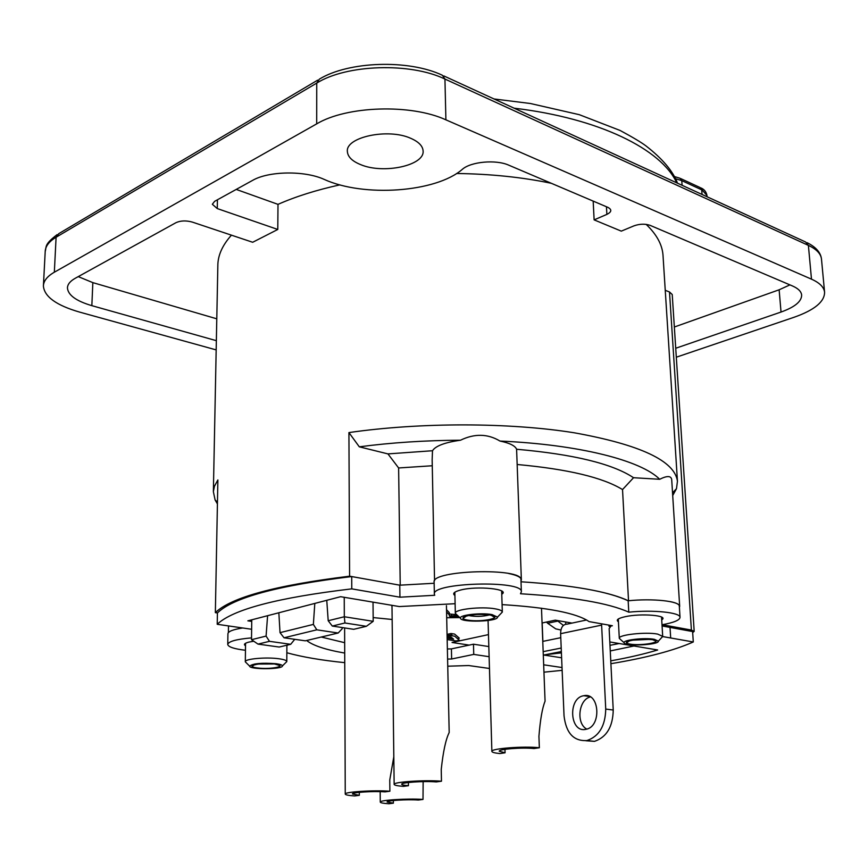 <?xml version="1.0" encoding="UTF-8"?>
<svg xmlns="http://www.w3.org/2000/svg" width="868" height="868" viewBox="0 0 868 868"><rect width="100%" height="100%" fill="white"/><g stroke="black" fill="none" stroke-linecap="round" stroke-linejoin="round"><path stroke-width="1.3" d="M654.396 639.325L658.389 641.159C659.083 645.043 624.114 646.606 624.103 642.7C622.692 639.944 644.859 637.448 654.396 639.325M492.058 614.598L497.527 617.094C498.178 621.716 460.42 622.779 460.409 618.146C459.009 615 481.1 612.493 492.058 614.598M276.1 663.705C280.245 664.28 282.35 665.018 282.404 665.93C282.914 669.478 249.441 669.684 249.637 666.125C252.903 663.467 261.724 662.664 276.1 663.705M628.53 600.764L622.53 489.574L633.542 477.715L659.691 479.288C667.058 475.599 671.072 475.697 671.702 479.559L679.677 606.222C679.416 604.367 676.291 602.848 670.335 601.632M679.394 607.35L679.677 606.222M633.542 477.715C612.591 463.772 573.607 454.289 516.601 449.255L521.364 579.748C521.028 577.231 516.796 575.148 508.659 573.509M517.306 464.51C567.77 469.132 602.848 477.487 622.53 489.574M432.156 459.682L432.503 450.731C435.584 445.913 444.915 442.409 460.507 440.217C474.568 433.414 487.729 433.685 499.979 441.053C509.635 443.038 515.18 445.772 516.601 449.255M520.984 581.159L521.364 579.748M499.979 441.053C579.618 444.557 641.278 460.572 659.691 479.288M432.503 450.731L387.942 453.899L398.618 467.961L432.264 465.758M662.002 624.765C673.785 622.649 679.785 620.175 680.024 617.332C680.436 612.472 653.268 609.64 628.779 612.179C608.674 603.065 572.576 596.924 520.496 593.755L521.364 591.737C523.024 579.878 431.027 582.504 434.369 594.211L434.738 595.285L399.942 597.195L399.779 585.184L349.598 576.189L348.925 432.579L359.309 446.825L387.942 453.899M400.224 585.151L398.618 467.961M359.309 446.825C391.587 442.582 425.32 440.38 460.507 440.217M672.711 495.53L676.487 488.684L677.452 481.23C674.718 460.854 640.334 444.709 574.312 432.796C509.494 422.401 420.687 422.206 348.925 432.579M349.598 576.189C275.796 585.26 231.051 597.412 215.351 612.645L217.879 479.939L214.429 486.286L213.365 491.679L215.101 499.957L217.423 503.928M646.139 224.356C656.555 234.306 662.175 244.516 662.989 254.997L663.065 256.223M593.17 201.105L594.124 219.864L621.293 231.138L634.02 225.832C639.749 223.835 645.108 223.673 650.11 225.354L792.397 285.93C798.137 288.426 801.218 291.453 801.641 294.99C801.707 301.424 794.828 307.109 781.026 312.046L675.727 348.252M216.36 340.679L91.845 305.655C76.156 301.022 68.029 295.109 67.444 287.916C67.563 284.346 70.156 281.145 75.201 278.303L176.085 222.62C180.75 220.559 186.197 220.396 192.436 222.121L252.686 242.27L277.782 229.456L277.999 204.36C295.706 196.548 316.332 190.049 339.909 184.851M456.59 173.492C490.594 173.947 522.178 177.213 551.354 183.3M213.376 491.429L217.835 265.879C217.77 255.615 222.295 245.384 231.43 235.163M628.345 600.775C619.904 596.761 607.806 593.191 592.03 590.066M215.351 612.645L217.423 612.96L217.217 624.287L251.633 629.267M662.284 624.71L691.395 630.07L694.183 631.361L692.675 632.598M619.177 643.514L609.976 645.347M561.412 652.877L545.473 654.711M316.798 629.821L313.37 624.407L280.028 632.642L284.042 637.785L316.798 629.821L338.173 633.011L305.319 640.823L284.042 637.785M342.231 627.564L342.155 628.768L338.173 633.011M313.37 624.407L314.802 603.423M294.74 639.315L290.704 644.306L279.203 647.04L258.013 644.11L251.503 639.694L266.085 636.092L267.594 615.705M258.013 644.11L269.471 641.333L266.085 636.092M251.753 619.828L251.503 639.694M328.202 620.739L332.303 626.056L344.921 622.985L344.314 616.757L328.202 620.739L326.759 600.309M344.921 622.985L366.361 626.305L373.197 621.325L344.314 616.757L344.238 597.303M366.361 626.305L353.71 629.311L332.303 626.056M373.023 602.142L373.197 621.325M285.626 662.751L286.798 661.535C286.603 660.385 283.955 659.463 278.845 658.747C266.151 656.913 244.418 658.888 245.308 661.763L246.338 662.859M500.652 613.839L502.322 611.973C502.138 610.714 499.849 609.683 495.444 608.88C481.729 606.2 454.018 609.303 455.331 613.307L456.959 614.924M464.271 616.725L465.411 616.866M492.492 616.139L493.577 615.944M661.449 637.817L662.696 636.363L657.673 634.096C645.738 631.709 617.918 634.812 619.296 638.327L620.587 639.553M628.378 641.116L628.942 641.159M653.398 640.085L653.94 639.998M290.704 644.306L269.471 641.333M278.845 612.775L280.028 632.642M665.246 290.313L669.499 291.974L672.223 294.502L694.183 631.361M606.461 206.768L606.873 214.396L594.124 219.864M78.25 276.621L92.843 282.632L216.794 318.816M236.226 189.419L277.999 204.36M674.338 327.008L779.139 289.793L789.934 284.878M277.782 229.456L217.26 208.57L212.334 204.273L214.613 201.343L252.523 180.425C268.668 170.953 304.755 170.443 324.176 179.394C363.757 197.481 435.92 192.414 462.329 169.336C470.879 161.632 496.019 159.354 508.778 165.18L607.904 207.376C612.048 209.6 611.701 211.944 606.873 214.396M316.701 123.864C346.809 105.787 411.117 103.769 445.902 119.838L444.937 79.053L442.354 75.245C408.752 59.252 348.676 61.161 319.348 79.151L316.744 83.089L316.701 123.864L54.337 272.216L56.095 237.235L316.744 83.089C346.625 64.33 410.401 62.301 444.937 79.053L808.39 245.384C816.473 249.17 820.835 253.706 821.475 258.989C820.672 252.458 815.877 247.022 807.088 242.682M216.175 349.902L79.574 312.089C56.377 305.373 44.322 296.672 43.4 285.995C43.584 280.917 47.23 276.317 54.337 272.216M676.302 357.204L793.992 317.297C814.423 310.104 824.622 301.738 824.578 292.19L821.475 258.989M443.798 75.907L805.602 241.998L808.39 245.384L811.482 279.16C819.598 282.784 823.96 287.124 824.578 292.19M811.482 279.16L445.902 119.838M410.727 138.305C418.604 141.744 422.727 145.933 423.096 150.869C424.832 165.528 383.385 174.392 360.6 164.605C352.191 161.188 347.786 156.848 347.384 151.596C345.301 137.133 388.072 127.911 410.727 138.305M563.386 625.405L557.853 621.065L547.675 623.257L555.694 628.855L560.912 630.027M557.299 620.511L557.853 621.065M547.675 623.257L546.46 622.052M565.665 621.976L565.762 624.19M447.758 666.201L468.709 665.539L489.465 668.479M286.852 652.758C302.248 657.011 321.551 660.309 344.748 662.653M251.525 637.882C236.324 639.228 228.403 641.43 227.752 644.468L227.926 633.749C228.121 631.416 233.047 629.495 242.693 627.976M227.752 644.468C228.306 646.985 234.208 648.928 245.46 650.273M521.017 581.788C572.511 585.119 608.229 591.455 628.161 600.797C652.595 598.204 679.72 601.144 679.318 606.157L680.024 617.332M628.779 612.179L628.161 600.797M662.078 625.958L670.031 627.412L670.682 637.98L662.685 636.57M399.942 597.195L351.779 588.862L351.714 576.558L399.779 585.184L434.152 583.263M434.369 594.211L434.13 582.146C430.788 570.081 522.59 567.455 520.941 579.672L521.364 591.737M217.217 624.287C232.732 609.477 277.586 597.661 351.779 588.862M351.714 576.558C277.684 585.575 232.928 597.705 217.423 612.96M670.682 637.98L693.293 641.973C673.807 650.588 646.345 657.825 610.898 663.695M562.139 670.346L543.954 672.179M561.205 648.027L543.162 651.651M447.378 648.982L451.414 648.884L473.472 644.197L473.744 654.407L489.118 656.696M473.744 654.407L451.631 658.986L447.595 659.072M344.715 653.061C325.728 649.785 313.044 645.597 306.654 640.508M251.731 621.412L247.857 620.837L340.625 596.696L399.258 606.558L455.114 603.716M502.084 604.616C547.708 607.448 576.699 613.112 589.068 621.596L612.385 625.741L609.032 626.436L610.497 626.696L609.141 628.638L613.231 710.024C612.873 726.776 606.624 737.225 594.482 741.359L585.835 740.74M609.803 641.951L657.662 649.98C644.197 654.027 628.562 657.651 610.757 660.852M562.019 667.535L543.672 664.801M543.292 655.134L561.357 651.553M618.428 621.748C615.683 620.034 617.908 618.363 625.101 616.714C641.192 613.058 669.467 615.51 661.709 619.806M454.919 595.481C452.174 593.582 454.051 591.77 460.528 590.056C477.205 585.585 510.72 589.079 501.758 594.233M245.525 645.77C243.387 644.468 244.505 643.242 248.856 642.103L253.76 641.224M287.731 645.011L286.896 645.651M542.771 641.398L560.782 637.687M590.349 696.928C578.576 699.51 575.875 723.641 586.801 729.087M586.594 619.991L567.184 624.125C562.941 624.276 560.75 627.455 560.609 633.673L601.622 625.123L601.611 623.821M601.622 625.123L605.734 709.069C605.354 725.898 599.094 736.389 586.952 740.545C573.726 741.38 566.088 733.156 564.037 715.85L560.609 633.673M693.293 641.973L692.61 631.557L670.031 627.412M502.876 592.974L501.715 592.909M321.279 637.025L344.672 642.7M473.472 644.197L488.825 646.562M543.802 655.036L561.618 657.792M610.258 650.946L633.987 645.998M583.893 695.691C599.625 692.046 601.839 726.863 585.9 729.315C569.723 733.351 567.607 697.883 583.773 695.713L583.893 695.691M608.967 625.134L609.032 626.436M451.414 648.884L451.631 658.986M447.096 636.07L448.214 636.244M451.989 635.767L450.937 634.899L447.085 635.745M542.055 623.007L555.249 620.153L572.034 623.094M469.165 645.108L452.044 642.483L488.478 634.606M373.164 617.582L392.152 619.481M391.978 605.332L394.148 784.412C394.397 785.269 397.501 785.92 403.436 786.375L408.437 785.703C404.108 785.366 401.862 784.889 401.689 784.26C400.647 782.469 424.105 780.864 436.268 781.916L441.476 781.211L441.237 769.525C443.136 751.688 445.794 739.352 449.19 732.516L446.434 605.669M391.989 606.721L391.75 605.289M447.063 634.378L451.002 633.51L454.604 634.074L459.313 638.164L457.425 638.577M452.629 638.349L448.062 637.633M446.521 609.705L449.212 612.569L449.515 614.012L456.47 614.663M457.707 615.705L449.364 615.922M451.892 635.68L451.848 633.64M451.447 616.041L451.414 614.685M447.107 636.483L451.045 635.615L454.648 636.179L459.367 640.248L456.091 640.953L447.172 639.575M447.139 637.839L450.991 636.993L453.628 639.163L447.139 638.164M459.801 617.582L446.694 617.745M457.837 615.748L456.633 615.455L457.371 615.314M446.575 611.951L449.266 614.804L449.57 616.237L451.393 616.888L458.423 616.291M380.173 791.649L380.271 802.13C380.499 802.846 383.363 803.388 388.853 803.757L393.356 803.182L387.106 801.999C386.206 800.535 407.266 799.189 418.343 800.025L423.009 799.428L423.139 781.612M393.356 803.182L393.323 800.535M380.271 802.13C379.012 800.133 407.873 798.289 423.009 799.428M488.066 620.522L491.874 751.438C492.091 752.35 494.76 753.055 499.881 753.554L505.067 752.795L499.252 751.254C498.145 749.149 522.362 747.24 533.961 748.541L539.354 747.749L538.93 736.357C540.243 719.767 542.283 708.049 545.071 701.203L541.491 608.218M505.067 752.795L504.959 749.334M491.874 751.438C490.333 748.574 523.523 745.948 539.354 747.749M344.618 627.933L345.247 794.101C345.497 794.914 348.643 795.522 354.676 795.945L359.309 795.327L352.451 793.981C351.507 792.375 373.305 790.954 385.066 791.866L389.884 791.225L389.754 780.061L393.812 756.733M359.309 795.327L359.287 792.343M345.247 794.101C343.934 791.909 373.804 789.956 389.884 791.225M408.437 785.703L408.383 782.502M394.148 784.412C392.694 781.97 424.853 779.757 441.476 781.211M650.186 639.369L632.034 640.172M652.627 639.673C640.421 637.524 617.495 642.07 629.951 644.089C641.919 646.172 664.79 641.778 652.627 639.673M489.498 614.902C482.467 616.66 475.404 616.855 468.286 615.455M490.301 615C475.686 612.461 452.922 617.734 467.765 620.121C482.055 622.573 504.84 617.495 490.301 615M274.255 663.966L257.85 664.042M274.755 664.02C260.422 662.143 242.953 666.19 257.416 667.959C271.456 669.781 289.022 665.854 274.755 664.02M669.499 291.974L691.395 630.07M514.116 108.185C599.56 118.308 661.438 149.415 676.736 182.833M217.26 208.57L217.434 199.792M781.026 312.046L779.139 289.793M317.699 80.127L58.764 233.655L56.095 237.235C49.031 241.499 45.396 246.284 45.201 251.59C46.644 246.414 44.051 244.592 57.125 234.631M91.845 305.655L92.843 282.632M680.848 178.645L699.977 187.499L706.975 195.506C706.226 191.774 704.176 189.235 700.801 187.879M674.317 176.54L680.035 178.266L681.771 180.631L701.724 189.842L702.06 194.465M675.445 178.689L681.771 180.631L682.096 185.296M609.813 626.837L610.497 626.696M613.231 710.024L605.734 709.069M653.116 639.759L655.427 640.768L652.541 639.683C639.749 638.653 631.22 639.445 626.956 642.049C626.891 642.721 627.629 642.298 629.191 640.801M491.744 615.293C493.577 616.909 494.424 617.332 494.283 616.551L490.214 615.011C477.053 613.763 468.167 614.566 463.555 617.419C463.479 618.233 464.326 617.745 466.094 615.955M277.543 664.497L279.637 665.485L274.7 664.031C264.425 663.076 256.993 663.619 252.382 665.647C252.284 666.461 253.131 665.908 254.91 663.955M542.174 622.985L542.88 641.376M434.542 580.692L432.145 459.584M228.382 632.598L228.49 625.926M672.537 492.85L676.487 488.684M217.456 502.225L215.101 499.957M662.989 254.997L677.452 481.23M282.404 665.93L286.787 661.611M249.637 666.125L245.308 661.839M245.557 643.275L245.308 661.763M286.896 645.206L286.798 661.535M497.527 617.094L502.322 612.092M460.409 618.146L455.353 613.426M454.843 592.215L455.331 613.307M501.661 590.967L502.322 611.973M658.389 641.159L662.707 636.45M624.103 642.7L619.307 638.414M618.287 619.003L619.296 638.327M661.546 617.061L662.696 636.363M494.033 98.963L530.348 103.498L579.314 114.684L620.088 130.46C632.707 137.242 641.387 142.428 646.128 146.03C662.566 158.866 673.025 171.256 677.507 183.191M43.433 285.453L45.201 251.59M707.062 196.765L706.975 195.506M610.432 626.685L609.868 626.805M589.513 696.483L583.773 695.713M594.482 741.359L586.952 740.545"/></g></svg>
